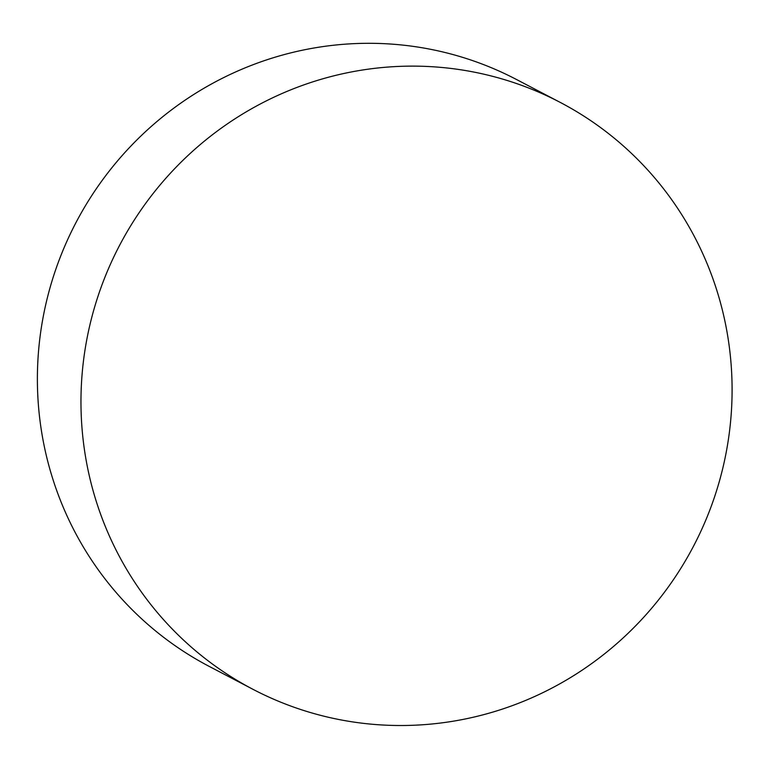<?xml version="1.0" encoding="UTF-8"?>
<svg xmlns="http://www.w3.org/2000/svg" width="769" height="769" viewBox="0 0 769 769"><rect width="100%" height="100%" fill="white"/><g stroke="black" fill="none" stroke-linecap="round" stroke-linejoin="round"><path stroke-width="1.15" d="M252.895 689.274L209.322 666.463A331.237 323.999 -62.4 0 1 80.024 215.099A331.237 323.999 -62.4 0 1 516.576 79.543L560.159 102.364A331.237 323.999 -62.4 0 1 693.571 546.086A331.237 323.999 -62.4 0 1 252.895 689.274A331.237 323.999 -62.4 0 1 123.607 237.919A331.237 323.999 -62.4 0 1 560.159 102.364"/></g></svg>
